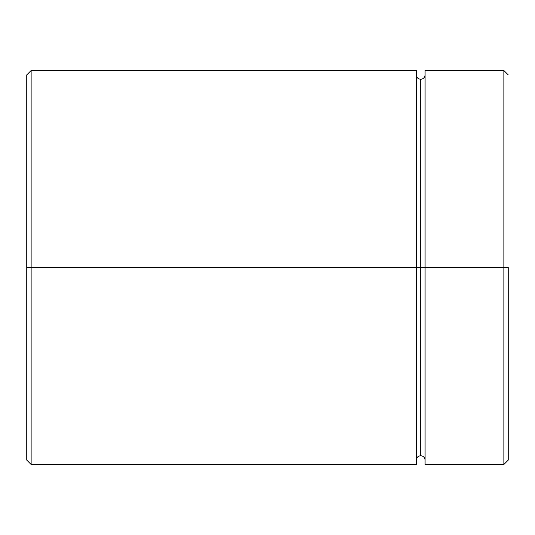<?xml version="1.0" encoding="UTF-8"?>
<svg xmlns="http://www.w3.org/2000/svg" width="535" height="535" viewBox="0 0 535 535"><rect width="100%" height="100%" fill="white"/><g stroke="black" fill="none" stroke-linecap="round" stroke-linejoin="round"><path stroke-width="0.8" d="M425.084 267.5L420.704 267.5L420.704 79.28L420.704 267.5L26.75 267.5L26.75 460.1L26.75 74.9L26.75 267.5L31.13 267.5L31.13 464.48L31.13 267.5L416.33 267.5L416.33 464.48L416.33 70.52L416.33 267.5L420.704 267.5L420.704 79.28L420.704 455.72L420.704 267.5L420.704 455.72L420.704 267.5L425.084 267.5L425.084 464.48L425.084 267.5L503.87 267.5L503.87 464.48L503.87 267.5L425.084 267.5L425.084 70.52L425.084 267.5M508.25 267.5L503.87 267.5L503.87 70.52L503.87 267.5L508.25 267.5L508.25 460.1L508.25 267.5M416.33 70.52L31.13 70.52L31.13 267.5L31.13 70.52L26.75 74.9M416.33 74.9C416.598 77.548 418.056 79.006 420.704 79.28C423.352 79.006 424.81 77.548 425.084 74.9M416.33 464.48L31.13 464.48L26.75 460.1M425.084 464.48L503.87 464.48L508.25 460.1M508.25 74.9L503.87 70.52L425.084 70.52M425.084 460.1C424.81 457.452 423.352 455.994 420.704 455.72C418.056 455.994 416.598 457.452 416.33 460.1"/></g></svg>
